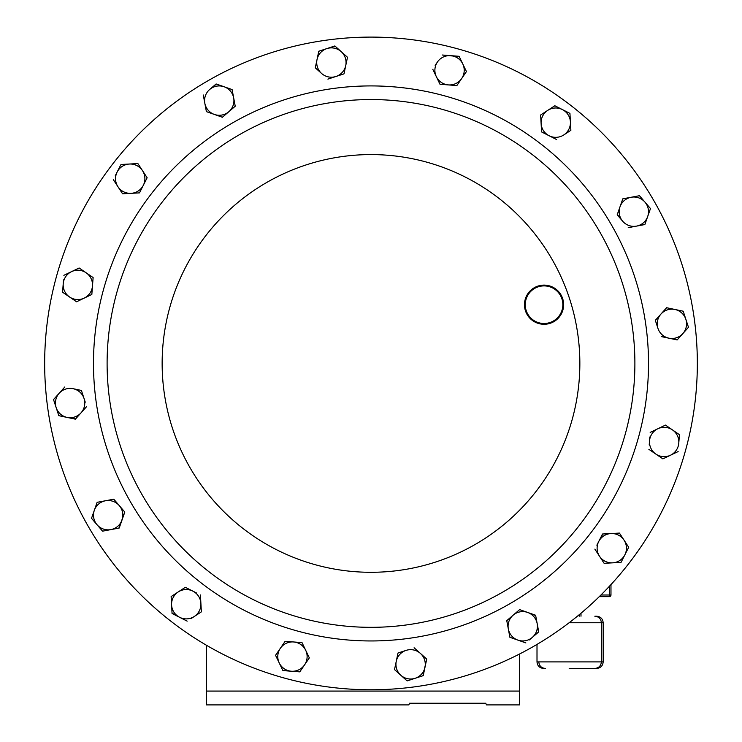 <?xml version="1.0" encoding="UTF-8"?>
<svg xmlns="http://www.w3.org/2000/svg" width="742" height="742" viewBox="0 0 742 742"><rect width="100%" height="100%" fill="white"/><g stroke="black" fill="none" stroke-linecap="round" stroke-linejoin="round"><path stroke-width="1.11" d="M527.775 314.098A18.8 18.8 0 0 0 553.449 320.971A18.8 18.8 0 0 0 560.331 295.297A18.8 18.8 0 0 0 534.648 288.415A18.8 18.8 0 0 0 527.775 314.098M561.008 294.908A19.58 19.58 0 0 1 553.838 321.657A19.58 19.58 0 0 1 527.098 314.487A19.58 19.58 0 0 1 534.259 287.738A19.58 19.58 0 0 1 561.008 294.908M599.536 231.495A263.892 263.892 0 0 1 502.946 591.977A263.892 263.892 0 0 1 142.464 495.387A263.892 263.892 0 0 1 239.054 134.905A263.892 263.892 0 0 1 599.536 231.495A263.892 263.892 0 0 1 502.946 591.977A263.892 263.892 0 0 1 142.464 495.387M653.619 200.266A326.341 326.341 0 0 1 534.166 646.059A326.341 326.341 0 0 1 88.381 526.607A326.341 326.341 0 0 1 207.834 80.822A326.341 326.341 0 0 1 653.619 200.266M569.188 668.431L594.843 668.431L569.188 668.431M206.313 645.178L206.313 691.08L519.604 691.08L519.604 704.9L486.502 704.9L485.722 703.231L409.593 703.231L408.805 704.9L409.593 703.231M408.805 704.9L206.313 704.9L206.313 691.08M610.972 584.594L610.972 595.01A1.632 1.632 0 0 1 609.34 596.642L599.286 596.642M543.534 668.431C539.564 668.05 537.394 665.871 537.004 661.91L601.372 661.91L601.372 622.751C600.983 618.782 598.813 616.611 594.843 616.222L596.642 616.222C600.603 616.611 602.782 618.782 603.172 622.751L569.133 622.751M485.722 703.231L486.502 704.9M519.604 653.98L519.604 691.08M299.777 671.862L304.563 664.878L299.777 671.862L291.328 671.222L299.777 671.862M304.563 664.878L309.34 657.885L302.013 642.609L285.123 641.32L275.56 655.297L282.887 670.573L291.328 671.222A14.673 14.673 0 0 1 280.337 648.313A14.673 14.673 0 0 1 305.676 650.242A14.673 14.673 0 0 1 291.328 671.222M283.555 670.629L282.887 670.573L275.699 655.603M275.56 655.297L285.123 641.32L302.013 642.609L309.34 657.885M656.744 324.69L655.316 320.34L658.256 317.057M663.691 311L666.622 307.726L670.935 308.626M678.735 310.267L683.206 311.204L685.84 319.255L683.206 311.204L674.914 309.47A14.673 14.673 0 0 1 682.826 333.612A14.673 14.673 0 0 1 657.959 328.391A14.673 14.673 0 0 1 674.914 309.47L666.622 307.726L655.316 320.34L657.959 328.391M688.27 326.666L685.84 319.255M677.168 339.929L668.885 338.185L677.168 339.929L688.474 327.305M661.252 336.58L668.885 338.185M541.549 131.584L540.64 115.001L547.735 110.373A14.673 14.673 0 0 1 562.39 109.575L569.939 113.396L570.867 130.314L563.772 134.951A14.673 14.673 0 0 1 541.103 123.46A14.673 14.673 0 0 1 547.735 110.373L540.64 115.001L541.567 131.918L556.686 139.579M554.265 106.115L555.127 105.893M619.997 206.823A14.673 14.673 0 0 1 631.127 197.27L622.798 198.837L617.186 214.818L622.696 221.246A14.673 14.673 0 0 1 619.997 206.823L622.798 198.837L639.456 195.712L650.484 208.567L647.673 216.553A14.673 14.673 0 0 1 622.696 221.246L617.298 214.503M644.974 224.232L640.541 225.364M604.118 563.308L594.861 549.117L604.118 563.308L612.577 562.844A14.673 14.673 0 0 1 598.692 541.567L602.856 533.99M615.035 533.322L619.616 533.368M625.775 552.604A14.673 14.673 0 0 1 624.866 554.821L628.697 547.271L619.431 533.081L602.523 534.008L598.692 541.567A14.673 14.673 0 0 1 624.068 540.176L628.697 547.271L621.035 562.38L604.461 563.289M598.692 541.567L596.856 545.194M423.432 656.123L426.715 659.063L422.912 675.749M411.476 679.496L407.126 680.915L394.512 669.609L395.421 665.296M396.256 661.317A14.673 14.673 0 0 1 406.05 650.391L398 653.025L394.512 669.609L400.819 675.266A14.673 14.673 0 0 1 396.256 661.317L398 653.025L406.05 650.391A14.673 14.673 0 0 1 424.971 667.355A14.673 14.673 0 0 1 415.177 678.281L423.228 675.647L426.715 659.063L414.101 647.757M432.799 69.303L436.324 76.63A14.673 14.673 0 0 1 450.672 55.659A14.673 14.673 0 0 1 462.776 63.942L466.44 71.575L462.776 63.942A14.673 14.673 0 0 1 448.437 84.913A14.673 14.673 0 0 1 436.324 76.63L439.839 83.967M437.437 62.003L435.146 65.361M462.776 63.942L459.113 56.299L442.223 55.01L459.261 56.605M466.44 71.575L456.877 85.562L466.44 71.575M233.674 97.898A14.673 14.673 0 0 1 228.805 111.736L235.233 106.227L233.674 97.898L235.233 106.227L228.805 111.736A14.673 14.673 0 0 1 204.829 103.314A14.673 14.673 0 0 1 209.698 89.467L216.126 83.957L224.121 86.758A14.673 14.673 0 0 1 233.674 97.898L232.107 89.569L224.121 86.758A14.673 14.673 0 0 0 209.698 89.467L216.441 84.069M228.805 111.736L222.377 117.255L228.805 111.736M509.893 637.304L506.767 620.655L509.893 637.304L517.879 640.114A14.673 14.673 0 0 1 513.195 615.137A14.673 14.673 0 0 1 527.618 612.428L535.668 615.572M510.208 637.415L517.879 640.114A14.673 14.673 0 0 0 532.302 637.406L538.729 631.887L537.171 623.568L535.603 615.239L527.618 612.428A14.673 14.673 0 0 1 537.171 623.568L538.479 632.11M529.343 639.947L532.302 637.406A14.673 14.673 0 0 0 537.171 623.568M506.767 620.655L519.623 609.618L506.767 620.655M327.899 79.116L344 73.848L347.488 57.264L341.181 51.615A14.673 14.673 0 0 1 335.95 76.482A14.673 14.673 0 0 1 321.592 73.467L315.285 67.81L321.592 73.467A14.673 14.673 0 0 1 317.029 59.527L319.088 51.124M330.524 47.386L335.124 46.189M344 73.848L339.817 75.22M662.866 458.881L648.879 449.318L662.866 458.881L670.499 455.217A14.673 14.673 0 0 1 649.528 440.869A14.673 14.673 0 0 1 657.811 428.765L665.444 425.092L657.811 428.765A14.673 14.673 0 0 1 672.438 429.878L679.431 434.664L679.097 439.051M678.782 443.104L679.431 434.664L672.438 429.878A14.673 14.673 0 0 1 670.499 455.217L663.172 458.732M649.825 436.982L649.213 444.922M120.658 165.095L115.298 175.678M137.882 163.574L147.139 177.755L139.477 192.874L147.139 177.755L142.51 170.66L137.882 163.574L120.965 164.492M95.672 506.48L97.137 502.325L113.786 499.199L124.814 512.063L118.868 528.109M102.544 531.17L119.202 528.044L124.814 512.063L113.786 499.199L97.137 502.325L91.516 518.315L102.331 530.91M91.526 294.602L76.556 301.781L62.569 292.218L62.903 287.822M63.515 279.882L62.569 292.218L76.556 301.781L91.832 294.453L93.121 277.564L91.832 294.453M79.134 267.992L86.128 272.778L79.134 267.992L71.501 271.655L78.828 268.14M92.564 277.183L86.128 272.778A14.673 14.673 0 0 1 84.189 298.117A14.673 14.673 0 0 1 63.218 283.769A14.673 14.673 0 0 1 71.501 271.655L63.858 275.328M75.601 418.905L71.065 418.247M59.453 415.808L58.692 415.353M54.945 403.917L53.526 399.567L59.174 393.26L53.526 399.567L58.794 415.668L75.378 419.156L86.684 406.533L81.026 412.849A14.673 14.673 0 0 1 56.16 407.618A14.673 14.673 0 0 1 73.115 388.697L81.407 390.44L82.779 394.623M85.256 402.192L81.407 390.44L73.115 388.697A14.673 14.673 0 0 1 81.026 412.849M201.36 611.872L194.265 616.5L201.36 611.872L200.897 603.413L201.36 611.872M191 618.633L194.265 616.5A14.673 14.673 0 0 1 179.61 617.307L172.042 613.142M184.758 587.673L178.228 591.931A14.673 14.673 0 0 0 171.597 605.018L171.133 596.559L178.228 591.931L171.133 596.559L172.061 613.476L187.169 621.137M185.315 587.302L192.874 591.133L185.315 587.302M196.352 592.895L192.874 591.133A14.673 14.673 0 0 1 200.897 603.413L200.433 594.954M178.228 591.931A14.673 14.673 0 0 1 192.874 591.133M171.597 605.018A14.673 14.673 0 0 0 181.836 618.207M200.897 603.413A14.673 14.673 0 0 1 194.265 616.5M64.832 386.953L59.174 393.26M71.501 271.655A14.673 14.673 0 0 1 86.128 272.778M119.304 505.636A14.673 14.673 0 0 1 110.873 529.602A14.673 14.673 0 0 1 94.327 510.32A14.673 14.673 0 0 1 119.304 505.636M560.164 108.666A14.673 14.673 0 0 1 562.39 109.575L554.831 105.744L547.735 110.373M113.303 179.61L122.569 193.792L139.477 192.874M143.308 185.315A14.673 14.673 0 0 1 117.932 186.706A14.673 14.673 0 0 1 129.423 164.028A14.673 14.673 0 0 1 143.308 185.315M439.987 84.273L456.877 85.562M400.819 675.266A14.673 14.673 0 0 0 415.177 678.281L407.126 680.915L400.819 675.266M203.271 94.985L206.397 111.634L222.377 117.255M624.866 554.821L621.035 562.38L612.577 562.844A14.673 14.673 0 0 0 624.068 540.176M517.879 640.114L525.874 642.924M527.618 612.428L519.623 609.618M647.673 216.553A14.673 14.673 0 0 0 644.965 202.139L639.456 195.712L631.127 197.27A14.673 14.673 0 0 1 644.965 202.139L650.484 208.567L644.863 224.548L628.214 227.673M341.181 51.615A14.673 14.673 0 0 0 326.823 48.601L318.772 51.235L317.029 59.527A14.673 14.673 0 0 1 326.823 48.601L334.874 45.958L341.181 51.615M317.029 59.527L315.285 67.81M570.403 121.855A14.673 14.673 0 0 1 563.772 134.951L570.867 130.314L570.403 121.855A14.673 14.673 0 0 0 562.39 109.575L569.939 113.396L570.403 121.855M670.499 455.217L678.142 451.553M657.811 428.765L650.168 432.428M672.438 429.878L665.444 425.092M130.666 502.195A277.517 277.517 0 0 1 232.237 123.098A277.517 277.517 0 0 1 611.334 224.678A277.517 277.517 0 0 1 509.763 603.775A277.517 277.517 0 0 1 130.666 502.195M551.872 259.014A208.854 208.854 0 0 1 475.427 544.313A208.854 208.854 0 0 1 190.128 467.868A208.854 208.854 0 0 1 266.573 182.56A208.854 208.854 0 0 1 551.872 259.014M600.937 595.01L609.34 595.01L609.34 586.347M594.843 668.431C598.813 668.05 600.983 665.871 601.372 661.91L603.172 661.91L603.172 622.751M610.972 595.01L609.34 595.01L609.34 596.642M538.803 661.91C539.184 665.871 541.363 668.05 545.324 668.431M537.004 661.91L537.004 644.399M580.995 616.222L580.995 613.235M579.205 616.222L579.205 614.738M603.172 661.91C602.782 665.871 600.603 668.05 596.642 668.431"/></g></svg>
